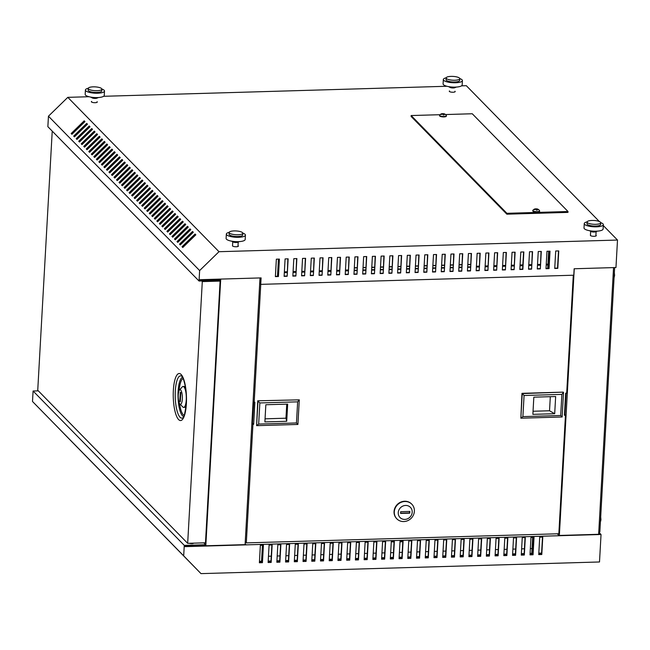 <?xml version="1.0" encoding="UTF-8"?>
<svg xmlns="http://www.w3.org/2000/svg" width="650" height="650" viewBox="0 0 650 650"><rect width="100%" height="100%" fill="white"/><g stroke="black" fill="none" stroke-linecap="round" stroke-linejoin="round"><path stroke-width="0.97" d="M193.676 543.148A2.502 0.699 -176.8 0 1 191.904 543.619A2.502 0.699 -176.8 0 1 189.329 543.278M595.92 235.194A2.958 0.829 -176.8 0 1 596.18 235.381A2.958 0.829 -176.8 0 1 596.294 235.633A2.958 0.829 -176.8 0 1 593.734 236.307A2.958 0.829 -176.8 0 1 590.509 235.552A2.958 0.829 -176.8 0 1 590.387 235.3A2.958 0.829 -176.8 0 1 590.452 235.154M238.006 245.659A2.958 0.829 -176.8 0 1 238.266 245.846A2.958 0.829 -176.8 0 1 238.379 246.09A2.958 0.829 -176.8 0 1 235.82 246.764A2.958 0.829 -176.8 0 1 232.586 246.009A2.958 0.829 -176.8 0 1 232.472 245.765A2.958 0.829 -176.8 0 1 232.537 245.611M97.061 101.701A2.958 0.829 -176.8 0 1 97.159 101.782A2.958 0.829 -176.8 0 1 97.272 102.026A2.958 0.829 -176.8 0 1 94.713 102.7A2.958 0.829 -176.8 0 1 91.479 101.944A2.958 0.829 -176.8 0 1 91.366 101.692A2.958 0.829 -176.8 0 1 91.609 101.392M454.976 91.236A2.958 0.829 -176.8 0 1 455.073 91.317A2.958 0.829 -176.8 0 1 455.187 91.569A2.958 0.829 -176.8 0 1 452.628 92.243A2.958 0.829 -176.8 0 1 449.402 91.487A2.958 0.829 -176.8 0 1 449.28 91.236A2.958 0.829 -176.8 0 1 449.532 90.935M535.202 208.959A4.103 1.048 83.4 0 1 535.405 208.837A4.111 4.111 0 0 0 532.886 210.316A3.413 0.951 3.2 0 0 532.813 210.502L532.789 210.941A3.413 0.951 3.2 0 0 532.919 211.226A3.413 0.951 3.2 0 0 536.648 212.095A3.413 0.951 3.2 0 0 539.597 211.315L539.622 210.884A3.413 0.951 3.2 0 0 539.573 210.689A3.413 0.951 3.2 0 0 539.492 210.6M532.813 210.502A3.413 0.951 3.2 0 0 532.943 210.787A3.413 0.951 3.2 0 0 537.16 211.656A3.413 0.951 3.2 0 0 539.622 210.884M535.405 208.837A4.103 1.048 83.4 0 1 535.608 208.877A4.103 3.851 125.2 0 0 534.113 209.454A3.697 0.942 83.4 0 1 534.398 209.747A4.103 3.656 -36.6 0 1 535.925 209.203A4.103 1.048 83.4 0 1 536.372 210.153A3.697 3.291 -36.6 0 1 536.867 210.104A3.697 3.291 -36.6 0 1 537.363 210.129A4.103 1.243 -86.7 0 0 537.014 209.17A4.103 3.656 -36.6 0 1 538.452 209.633A3.697 1.121 -86.7 0 0 538.192 209.357A3.697 1.121 -86.7 0 0 538.168 209.341A4.103 3.851 125.2 0 0 536.697 208.845A4.103 1.243 -86.7 0 0 536.559 208.804A4.103 1.243 -86.7 0 0 536.193 208.934A3.697 3.469 125.2 0 0 535.608 208.918M446.257 115.407A3.413 0.951 -176.8 0 1 446.339 115.505A3.413 0.951 -176.8 0 1 446.396 115.692L446.371 116.131A3.413 0.951 -176.8 0 1 443.414 116.911A3.413 0.951 -176.8 0 1 439.692 116.033A3.413 0.951 -176.8 0 1 439.554 115.749L439.579 115.318A3.413 0.951 -176.8 0 1 439.66 115.131A4.111 4.111 0 0 1 442.171 113.653A4.103 1.048 -96.6 0 1 442.382 113.693A3.697 3.469 -54.8 0 1 442.967 113.742A4.103 1.243 93.3 0 1 443.324 113.62A4.103 1.243 93.3 0 1 443.471 113.661A4.103 3.851 -54.8 0 1 444.933 114.148A3.697 1.121 93.3 0 1 444.966 114.164A3.697 1.121 93.3 0 1 445.226 114.449A4.103 3.656 143.4 0 0 443.779 113.978A4.103 1.243 93.3 0 1 444.137 114.936A3.697 3.291 143.4 0 0 443.641 114.92A3.697 3.291 143.4 0 0 443.137 114.969A4.103 1.048 -96.6 0 0 442.691 114.01A4.103 3.656 143.4 0 0 441.171 114.562A3.697 0.942 -96.6 0 0 440.879 114.27A4.103 3.851 -54.8 0 1 442.382 113.693L442.398 114.067M446.396 115.692A3.413 0.951 -176.8 0 1 443.934 116.472A3.413 0.951 -176.8 0 1 439.717 115.603A3.413 0.951 -176.8 0 1 439.579 115.318M220.488 279.533L220.439 280.402L199.046 281.027L199.631 270.554L218.993 251.704L617.5 240.053L615.964 267.532L574.145 268.759L573.788 275.21L260.739 284.359L261.105 277.908L199.997 279.695L199.972 280.126L220.488 279.533L220.074 279.102M218.993 251.704L67.803 97.346L48.449 116.204L47.864 126.669L199.046 281.027M203.808 542.856L205.66 544.741L184.267 545.366L183.682 555.839L200.996 573.625L599.503 561.974L601.039 534.495L598.756 532.171M38.334 390.853L33.085 391.007L184.267 545.366M205.66 544.741L205.611 545.618L185.096 546.211L185.071 546.65L601.039 534.495M192.14 543.197A2.502 0.699 -176.8 0 1 193.131 543.457M614.632 267.572L599.852 531.895L598.772 531.928M598.707 533.033L599.909 534.259L558.967 535.462L557.342 533.796M245.139 543.798L245.928 544.611L185.088 546.382M263.144 545.236L262.186 562.421L259.399 562.502M271.879 544.984L270.92 562.169L268.125 562.25M280.605 544.733L279.646 561.909L276.859 561.998M289.339 544.472L288.373 561.657L285.586 561.738M298.066 544.221L297.107 561.405L294.32 561.486M306.792 543.961L305.833 561.145L303.046 561.226M315.526 543.709L314.567 560.893L311.773 560.974M324.252 543.457L323.294 560.633L320.507 560.722M332.987 543.197L332.02 560.381L329.233 560.462M341.713 542.945L340.754 560.129L337.967 560.211M350.447 542.685L349.481 559.869L346.694 559.951M359.174 542.433L358.215 559.617L355.42 559.699M367.9 542.181L366.941 559.358L364.154 559.447M376.634 541.921L375.676 559.106L372.881 559.187M385.361 541.669L384.402 558.854L381.615 558.935M394.095 541.409L393.128 558.594L390.341 558.675M402.821 541.158L401.863 558.342L399.076 558.423M411.548 540.906L410.589 558.082L407.802 558.171M420.282 540.646L419.323 557.83L416.528 557.911M429.008 540.394L428.049 557.578L425.262 557.659M437.743 540.134L436.776 557.318L433.989 557.399M446.469 539.882L445.51 557.066L442.723 557.148M455.203 539.63L454.236 556.806L451.449 556.896M463.929 539.37L462.971 556.554L460.184 556.636M472.656 539.118L471.697 556.303L468.91 556.384M481.39 538.858L480.431 556.043L477.636 556.124M490.116 538.606L489.157 555.791L486.371 555.872M498.851 538.354L497.884 555.531L495.097 555.62M507.577 538.094L506.618 555.279L503.831 555.36M516.303 537.842L515.344 555.027L512.558 555.108M525.038 537.582L524.079 554.767L521.284 554.848M533.764 537.331L532.805 554.515L530.018 554.596M542.498 537.079L541.531 554.255L538.744 554.344M245.091 544.635L260 277.94M546.203 265.021L547.893 264.973L547.706 268.393M277.68 272.87L278.379 272.846M284.318 272.675L287.105 272.594M293.044 272.423L295.839 272.334M301.779 272.163L304.566 272.082M310.505 271.911L313.292 271.83M319.239 271.651L322.026 271.57M327.966 271.399L330.752 271.318M336.692 271.148L339.487 271.058M345.426 270.887L348.213 270.806M354.152 270.636L356.939 270.554M362.887 270.376L365.674 270.294M371.613 270.124L374.4 270.043M380.348 269.872L383.134 269.783M389.074 269.612L391.861 269.531M397.8 269.36L400.595 269.279M406.534 269.1L409.321 269.019M415.261 268.848L418.048 268.767M423.995 268.596L426.782 268.507M432.721 268.336L435.508 268.255M441.448 268.084L444.243 268.003M450.182 267.824L452.969 267.743M458.908 267.572L461.695 267.491M467.642 267.321L470.429 267.231M476.369 267.061L479.156 266.979M485.103 266.809L487.89 266.727M493.829 266.549L496.616 266.467M502.556 266.297L505.351 266.216M511.29 266.045L514.077 265.956M520.016 265.785L522.803 265.704M528.751 265.533L531.538 265.452M537.477 265.273L540.264 265.192M74.271 136.711L87.474 124.183L74.441 136.882L73.686 136.11L86.718 123.411L87.474 124.183M79.308 141.854L92.511 129.334M84.346 146.998L97.549 134.477L84.516 147.176L83.761 146.404L96.793 133.705L97.549 134.477M89.383 152.141L102.586 139.62L89.554 152.319L88.798 151.548L101.839 138.848L102.594 139.62M94.429 157.292L107.632 144.763L94.599 157.463L93.844 156.691L106.876 143.991L107.632 144.763M99.466 162.435L112.669 149.914L99.637 162.606L98.881 161.834L111.914 149.134L112.669 149.906M104.504 167.578L117.707 155.058L104.674 167.757L103.919 166.985L116.951 154.286L117.707 155.058M109.541 172.721L122.744 160.201M114.587 177.873L127.79 165.344L114.758 178.043L114.002 177.271L127.034 164.572L127.79 165.344M119.624 183.016L132.827 170.495L119.795 183.186L119.039 182.414L132.072 169.723L132.827 170.495M124.662 188.159L137.865 175.638L124.832 188.338L124.077 187.566L137.109 174.866L137.865 175.638M129.699 193.302L142.903 180.781L129.87 193.481L129.114 192.709L142.155 180.009L142.911 180.781M134.745 198.453L147.948 185.933L134.916 198.624L134.16 197.852L147.192 185.153L147.948 185.924M139.782 203.596L152.986 191.076L139.953 203.767L139.197 202.995L152.23 190.304L152.986 191.076M144.82 208.739L158.023 196.219L144.991 208.918L144.235 208.146L157.268 195.447L158.023 196.219M149.857 213.882L163.061 201.362L150.028 214.061L149.273 213.289L162.313 200.59L163.069 201.362M154.903 219.034L168.106 206.513L155.074 219.204L154.318 218.432L167.351 205.733L168.106 206.505M159.941 224.177L173.144 211.656L160.111 224.356L159.356 223.584L172.388 210.884L173.144 211.656M164.978 229.32L178.181 216.799L165.149 229.499L164.393 228.727L177.426 216.028L178.181 216.799M170.016 234.471L183.219 221.943L170.186 234.642L169.431 233.87L182.471 221.171L183.227 221.943M175.061 239.614L188.264 227.094L175.232 239.785L174.476 239.013L187.509 226.314L188.264 227.086M180.099 244.757L193.302 232.237L180.269 244.936L179.514 244.164L192.546 231.465L193.302 232.237M182.618 247.333L195.821 234.812L182.788 247.504L182.032 246.732L195.065 234.033L195.821 234.804M177.58 242.182L190.783 229.661L177.751 242.361L176.995 241.589L190.028 228.889L190.783 229.661M172.534 237.039L185.746 224.518L172.705 237.217L171.949 236.446L184.99 223.746L185.746 224.518M167.497 231.896L180.7 219.375L167.668 232.066L166.912 231.294L179.952 218.603L180.708 219.375M162.459 226.752L175.662 214.224L162.63 226.923L161.874 226.151L174.907 213.452L175.662 214.224M157.422 221.601L170.625 209.081L157.593 221.78L156.837 221.008L169.869 208.309L170.625 209.081M152.376 216.458L165.588 203.938L152.547 216.637L151.791 215.865L164.832 203.166L165.588 203.938M147.339 211.315L160.542 198.794L147.509 211.486L146.754 210.714L159.794 198.014L160.55 198.786M142.301 206.172L155.504 193.643L142.472 206.343L141.716 205.571L154.749 192.871L155.504 193.643M137.264 201.021L150.467 188.5L137.434 201.199L136.679 200.428L149.711 187.728L150.467 188.5M132.218 195.877L145.429 183.357L132.389 196.056L131.633 195.284L144.674 182.585L145.429 183.357M127.181 190.734L140.384 178.214L127.351 190.905L126.596 190.133L139.636 177.434L140.392 178.206M122.143 185.591L135.346 173.062L122.314 185.762L121.558 184.99L134.591 172.291L135.346 173.062M117.106 180.44L130.309 167.919L117.276 180.619L116.521 179.847L129.553 167.148L130.309 167.919M112.06 175.297L125.271 162.776L112.231 175.476L111.475 174.704L124.516 162.004L125.271 162.776M107.022 170.154L120.226 157.633M101.985 165.011L115.188 152.482L102.156 165.181L101.4 164.409L114.433 151.71L115.188 152.482M96.947 159.859L110.151 147.339L97.118 160.038L96.362 159.266L109.395 146.567L110.151 147.339M91.902 154.716L105.113 142.196L92.081 154.887L91.317 154.123L104.358 141.424L105.113 142.196M86.864 149.573L100.067 137.053M81.827 144.422L95.03 131.901L81.998 144.601L81.242 143.829L94.274 131.129L95.03 131.901M76.789 139.279L89.993 126.758L76.96 139.457L76.204 138.686L89.237 125.986L89.993 126.758M71.744 134.136L84.955 121.615L71.922 134.306L71.159 133.534L84.199 120.843L84.955 121.615M78.723 141.253L91.756 128.554L92.511 129.326L79.479 142.025L78.723 141.253M108.956 172.128L121.997 159.429L122.753 160.201L109.712 172.9L108.956 172.128M48.449 116.204L199.631 270.554M106.438 169.553L119.478 156.853L120.234 157.625L107.193 170.324L106.438 169.553M86.279 148.972L99.32 136.273L100.076 137.044L87.035 149.744L86.279 148.972M287.17 276.274L284.115 276.364L285.09 258.911L288.145 258.822L287.17 276.274L287.877 258.83M304.623 275.762L301.567 275.852L302.543 258.408L305.598 258.318L304.623 275.762L305.338 258.326M322.083 275.251L319.028 275.34L320.003 257.896L323.058 257.806L322.083 275.251L322.79 257.814M339.544 274.747L336.489 274.836L337.464 257.384L340.519 257.294L339.544 274.747L340.251 257.303M357.004 274.235L353.949 274.324L354.924 256.872L357.979 256.783L357.004 274.235L357.711 256.791M374.465 273.723L371.41 273.812L372.385 256.36L375.44 256.271L374.465 273.723L375.172 256.279M391.926 273.211L388.871 273.301L389.846 255.856L392.901 255.767L391.926 273.211L392.632 255.775M409.378 272.699L406.323 272.789L407.298 255.344L410.353 255.255L409.378 272.699L410.093 255.263M426.839 272.196L423.784 272.285L424.759 254.832L427.814 254.743L426.839 272.196L427.546 254.751M444.299 271.684L441.244 271.773L442.219 254.321L445.274 254.231L444.299 271.684L445.006 254.239M461.76 271.172L458.705 271.261L459.68 253.809L462.735 253.719L461.76 271.172L462.467 253.727M479.221 270.66L476.166 270.749L477.141 253.305L480.196 253.216L479.221 270.66L479.927 253.224M496.681 270.148L493.626 270.238L494.601 252.793L497.656 252.704L496.681 270.148L497.388 252.712M514.134 269.644L511.079 269.734L512.054 252.281L515.117 252.192L514.134 269.644L514.849 252.2M531.594 269.132L528.539 269.222L529.514 251.769L532.569 251.68L531.594 269.132L532.309 251.688M549.055 268.621L546 268.71L546.975 251.257L550.03 251.168L549.055 268.621L549.762 251.176M558.764 250.916L557.789 268.369L554.726 268.458L555.709 251.006L558.764 250.916M540.329 268.873L537.274 268.962L538.249 251.518L541.304 251.428L540.329 268.873L541.036 251.436M523.843 251.94L522.868 269.384L519.813 269.474L520.788 252.029L523.843 251.94M505.407 269.896L502.352 269.986L503.327 252.533L506.382 252.444L505.407 269.896L506.114 252.452M487.947 270.408L484.892 270.498L485.867 253.045L488.922 252.956L487.947 270.408L488.654 252.964M470.486 270.92L467.431 271.009L468.406 253.557L471.461 253.467L470.486 270.92L471.201 253.476M453.034 271.424L449.971 271.513L450.954 254.069L454.009 253.979L453.034 271.424L453.741 253.988M435.573 271.936L432.518 272.025L433.493 254.581L436.548 254.491L435.573 271.936L436.28 254.499M418.113 272.447L415.058 272.537L416.032 255.084L419.087 254.995L418.113 272.447L418.819 255.003M400.652 272.959L397.597 273.049L398.572 255.596L401.627 255.507L400.652 272.959L401.359 255.515M383.191 273.471L380.136 273.561L381.111 256.108L384.166 256.019L383.191 273.471L383.898 256.027M365.731 273.975L362.676 274.064L363.651 256.62L366.706 256.531L365.731 273.975L366.446 256.539M348.27 274.487L345.215 274.576L346.198 257.132L349.253 257.043L348.27 274.487L348.985 257.051M330.817 274.999L327.762 275.088L328.738 257.636L331.793 257.546L330.817 274.999L331.524 257.554M313.357 275.511L310.302 275.6L311.277 258.148L314.332 258.058L313.357 275.511L314.064 258.066M295.896 276.023L292.841 276.112L293.816 258.659L296.871 258.57L295.896 276.023L296.603 258.578M278.436 276.526L275.381 276.616L276.356 259.171L279.411 259.082L278.436 276.526L279.142 259.09M284.123 276.096L286.918 276.014M301.584 275.584L304.371 275.502M319.044 275.08L321.831 274.999M336.505 274.568L339.292 274.487M353.966 274.056L356.752 273.975M371.426 273.544L374.213 273.463M388.879 273.033L391.674 272.951M406.339 272.529L409.126 272.447M423.8 272.017L426.587 271.936M441.261 271.505L444.048 271.424M458.721 270.993L461.508 270.912M476.182 270.481L478.969 270.4M493.634 269.977L496.429 269.896M511.095 269.466L513.882 269.384M528.556 268.954L531.342 268.873M546.016 268.442L548.803 268.361M259.748 282.425L260.536 283.229L260.837 277.916M554.742 268.19L557.538 268.109L558.496 250.924M537.282 268.702L540.077 268.621M519.829 269.206L522.616 269.124L523.575 251.948M502.369 269.717L505.156 269.636M484.908 270.229L487.695 270.148M467.448 270.741L470.234 270.66M449.987 271.253L452.782 271.172M432.526 271.757L435.321 271.676M415.074 272.269L417.861 272.188M397.613 272.781L400.4 272.699M380.152 273.293L382.939 273.211M362.692 273.804L365.479 273.723M345.231 274.308L348.018 274.227M327.771 274.82L330.566 274.739M310.318 275.332L313.105 275.251M292.858 275.844L295.644 275.762M275.397 276.356L278.184 276.274M440.05 114.701L411.149 115.546L506.902 213.306L568.011 211.518L472.257 113.758L445.494 114.546M532.171 553.345L533.065 537.355M548.104 268.385L549.063 251.201M531.773 553.353L532.667 537.363M261.82 556.449L262.519 556.433M268.466 556.254L271.253 556.173M277.192 556.002L279.979 555.921M285.919 555.75L288.714 555.669M294.653 555.49L297.44 555.409M303.379 555.238L306.166 555.157M312.114 554.978L314.901 554.897M320.84 554.726L323.627 554.645M329.566 554.474L332.361 554.393M338.301 554.214L341.088 554.133M347.027 553.962L349.822 553.881M355.761 553.702L358.548 553.621M364.488 553.451L367.274 553.369M373.222 553.199L376.009 553.117M381.948 552.939L384.735 552.858M390.674 552.687L393.469 552.606M399.409 552.427L402.196 552.346M408.135 552.175L410.922 552.094M416.869 551.923L419.656 551.842M425.596 551.663L428.382 551.582M434.322 551.411L437.117 551.33M443.056 551.151L445.843 551.07M451.782 550.899L454.577 550.818M460.517 550.648L463.304 550.566M469.243 550.387L472.03 550.306M477.977 550.136L480.764 550.054M486.704 549.876L489.491 549.794M495.43 549.624L498.225 549.543M504.164 549.372L506.951 549.291M512.891 549.112L515.678 549.031M521.625 548.86L524.412 548.779M530.351 548.6L532.041 548.551M559.358 535.446L574.267 268.751M547.893 264.973L548.665 251.209M33.085 391.007L32.5 401.481L200.996 573.625M277.721 272.041L278.419 272.025M284.367 271.854L287.154 271.773M293.093 271.594L295.88 271.513M301.819 271.342L304.614 271.261M310.554 271.082L313.341 271.001M319.28 270.831L322.067 270.749M328.014 270.579L330.801 270.498M336.741 270.319L339.527 270.238M345.467 270.067L348.262 269.986M476.418 266.24L479.204 266.159M485.144 265.98L487.931 265.899M493.878 265.728L496.665 265.647M502.604 265.476L505.391 265.395M511.331 265.216L514.126 265.135M520.065 264.964L522.852 264.883M528.791 264.704L531.578 264.623M537.526 264.452L540.312 264.371M546.252 264.201L547.942 264.152M277.696 272.472L278.395 272.447M284.342 272.277L287.129 272.196M293.069 272.025L295.856 271.944M301.795 271.765L304.59 271.684M310.529 271.513L313.316 271.432M319.256 271.253L322.051 271.172M327.99 271.001L330.777 270.92M336.716 270.749L339.503 270.668M345.451 270.489L348.238 270.408M354.177 270.238L356.964 270.156M362.903 269.977L365.698 269.896M371.637 269.726L374.424 269.644M380.364 269.474L383.151 269.392M389.098 269.214L391.885 269.132M397.824 268.962L400.611 268.881M406.551 268.702L409.346 268.621M415.285 268.45L418.072 268.369M424.011 268.198L426.806 268.117M432.746 267.938L435.532 267.857M441.472 267.686L444.259 267.605M450.206 267.426L452.993 267.345M458.933 267.174L461.719 267.093M467.659 266.923L470.454 266.841M476.393 266.662L479.18 266.581M485.119 266.411L487.906 266.329M493.854 266.151L496.641 266.069M502.58 265.899L505.367 265.817M511.314 265.647L514.101 265.566M520.041 265.387L522.827 265.306M528.767 265.135L531.562 265.054M537.501 264.875L540.288 264.794M546.227 264.623L547.918 264.574M54.901 424.369L67.316 437.117L54.901 424.369M57.419 426.944L69.834 439.692L57.419 426.944M59.938 429.512L72.353 442.26L59.938 429.512M62.465 432.087L74.872 444.836L62.465 432.087M64.984 434.663L77.391 447.411L64.984 434.663M67.502 437.231L79.909 449.979L67.502 437.231M70.021 439.806L82.436 452.554L70.021 439.806M72.54 442.374L84.955 455.13L72.54 442.374M75.059 444.949L87.474 457.698L75.059 444.949M77.578 447.525L89.993 460.273L77.578 447.525M80.096 450.093L92.511 462.841L80.096 450.093M82.623 452.668L95.03 465.416L82.623 452.668M85.142 455.244L97.549 467.992L85.142 455.244M87.661 457.811L100.067 470.559L87.661 457.811M90.179 460.387L102.594 473.135L90.179 460.387M92.698 462.954L105.113 475.711L92.698 462.954M95.217 465.53L107.632 478.278L95.217 465.53M97.736 468.106L110.151 480.854L97.736 468.106M100.254 470.673L112.669 483.421L100.254 470.673M102.781 473.249L115.188 485.997L102.781 473.249M105.3 475.824L117.707 488.573L105.3 475.824M107.819 478.392L120.226 491.14L107.819 478.392M110.338 480.968L122.753 493.716L110.338 480.968M112.856 483.543L125.271 496.291L112.856 483.543M115.375 486.111L127.79 498.859L115.375 486.111M117.894 488.686L130.309 501.434L117.894 488.686M120.412 491.254L132.827 504.01L120.412 491.254M122.939 493.829L135.346 506.577L122.939 493.829M125.458 496.405L137.865 509.153L125.458 496.405M127.977 498.973L140.384 511.721L127.977 498.973M130.496 501.548L142.911 514.296L130.496 501.548M133.014 504.124L145.429 516.872L133.014 504.124M135.533 506.691L147.948 519.439L135.533 506.691M138.052 509.267L150.467 522.015L138.052 509.267M140.571 511.834L152.986 524.591L140.571 511.834M143.097 514.41L155.504 527.158L143.097 514.41M145.616 516.986L158.023 529.734L145.616 516.986M148.135 519.553L160.542 532.301L148.135 519.553M150.654 522.129L163.069 534.877L150.654 522.129M153.173 524.704L165.588 537.452L153.173 524.704M155.691 527.272L168.106 540.02L155.691 527.272M158.21 529.847L170.625 542.596L158.21 529.847M160.729 532.423L173.144 545.171L160.729 532.423M163.256 534.991L175.662 547.739L163.256 534.991M165.774 537.566L178.181 550.314L165.774 537.566M32.5 401.481L183.682 555.839M461.532 85.841L466.318 85.694L599.349 221.52M603.289 225.55L617.5 240.053M67.803 97.346L88.993 96.728M103.618 96.297L446.907 86.263M411.149 115.546L411.101 116.423L506.854 214.183L567.962 212.396L568.011 211.518M506.902 213.306L506.854 214.183M259.382 562.77L262.438 562.681L263.412 545.228L260.358 545.317L259.382 562.77M268.109 562.518L271.172 562.429L272.147 544.976L269.092 545.066L268.109 562.518M276.843 562.258L279.898 562.169L280.873 544.724L277.818 544.814L276.843 562.258M285.569 562.006L288.624 561.917L289.599 544.464L286.544 544.554L285.569 562.006M294.304 561.746L297.359 561.657L298.334 544.212L295.279 544.302L294.304 561.746M303.03 561.494L306.085 561.405L307.06 543.952L304.005 544.042L303.03 561.494M311.764 561.242L314.819 561.153L315.794 543.701L312.739 543.79L311.764 561.242M320.491 560.983L323.546 560.893L324.521 543.449L321.466 543.538L320.491 560.983M329.217 560.731L332.272 560.641L333.255 543.189L330.192 543.278L329.217 560.731M337.951 560.471L341.006 560.381L341.981 542.937L338.926 543.026L337.951 560.471M346.678 560.219L349.733 560.129L350.707 542.677L347.652 542.766L346.678 560.219M355.412 559.967L358.467 559.878L359.442 542.425L356.387 542.514L355.412 559.967M364.138 559.707L367.193 559.617L368.168 542.173L365.113 542.262L364.138 559.707M372.873 559.455L375.928 559.366L376.902 541.913L373.848 542.003L372.873 559.455M381.599 559.195L384.654 559.106L385.629 541.661L382.574 541.751L381.599 559.195M390.325 558.943L393.38 558.854L394.355 541.401L391.3 541.491L390.325 558.943M399.059 558.691L402.114 558.602L403.089 541.149L400.034 541.239L399.059 558.691M407.786 558.431L410.841 558.342L411.816 540.898L408.761 540.987L407.786 558.431M416.52 558.179L419.575 558.09L420.55 540.637L417.495 540.727L416.52 558.179M425.246 557.919L428.301 557.83L429.276 540.386L426.221 540.475L425.246 557.919M433.973 557.668L437.027 557.578L438.011 540.126L434.956 540.215L433.973 557.668M442.707 557.416L445.762 557.326L446.737 539.874L443.682 539.963L442.707 557.416M451.433 557.156L454.488 557.066L455.463 539.622L452.408 539.711L451.433 557.156M460.168 556.904L463.223 556.814L464.198 539.362L461.142 539.451L460.168 556.904M468.894 556.644L471.949 556.554L472.924 539.11L469.869 539.199L468.894 556.644M477.628 556.392L480.683 556.303L481.658 538.85L478.603 538.939L477.628 556.392M486.354 556.14L489.409 556.051L490.384 538.598L487.329 538.688L486.354 556.14M495.081 555.88L498.136 555.791L499.111 538.346L496.056 538.436L495.081 555.88M503.815 555.628L506.87 555.539L507.845 538.086L504.79 538.176L503.815 555.628M512.541 555.368L515.596 555.279L516.571 537.834L513.516 537.924L512.541 555.368M521.276 555.116L524.331 555.027L525.306 537.574L522.251 537.664L521.276 555.116M530.002 554.864L533.057 554.775L534.032 537.322L530.977 537.412L530.002 554.864M538.728 554.604L541.791 554.515L542.766 537.071L539.711 537.16L538.728 554.604M259.935 279.151L260.772 279.126M259.699 283.294L260.739 284.359M598.642 534.3L613.551 267.605M259.464 561.316L262.251 561.226M268.198 561.056L270.985 560.974M276.924 560.804L279.711 560.722M285.651 560.544L288.446 560.462M294.385 560.292L297.172 560.211M303.111 560.04L305.898 559.951M311.846 559.78L314.632 559.699M320.572 559.528L323.359 559.447M329.298 559.268L332.093 559.187M338.033 559.016L340.819 558.935M346.759 558.764L349.546 558.675M355.493 558.504L358.28 558.423M364.219 558.253L367.006 558.171M372.954 557.992L375.741 557.911M381.68 557.741L384.467 557.659M390.406 557.489L393.201 557.399M399.141 557.229L401.928 557.148M407.867 556.977L410.654 556.896M416.601 556.717L419.388 556.636M425.327 556.465L428.114 556.384M434.054 556.213L436.849 556.124M442.788 555.953L445.575 555.872M451.514 555.701L454.309 555.62M460.249 555.441L463.036 555.36M468.975 555.189L471.762 555.108M477.709 554.938L480.496 554.848M486.436 554.678L489.223 554.596M495.162 554.426L497.957 554.344M503.896 554.166L506.683 554.084M512.622 553.914L515.409 553.832M521.357 553.662L524.144 553.572M530.083 553.402L532.87 553.321M538.809 553.15L541.604 553.069M259.439 561.706L262.234 561.624M268.174 561.454L270.961 561.372M276.9 561.202L279.687 561.121M285.634 560.942L288.421 560.861M294.361 560.69L297.148 560.609M303.087 560.43L305.882 560.349M311.821 560.178L314.608 560.097M320.548 559.926L323.342 559.845M329.282 559.666L332.069 559.585M338.008 559.414L340.795 559.333M346.743 559.154L349.529 559.073M355.469 558.903L358.256 558.821M364.195 558.651L366.99 558.569M372.929 558.391L375.716 558.309M381.656 558.139L384.442 558.058M390.39 557.879L393.177 557.798M399.116 557.627L401.903 557.546M407.842 557.375L410.637 557.294M416.577 557.115L419.364 557.034M425.303 556.863L428.098 556.782M434.038 556.603L436.824 556.522M442.764 556.351L445.551 556.27M451.498 556.099L454.285 556.018M460.224 555.839L463.011 555.758M468.951 555.587L471.746 555.506M477.685 555.327L480.472 555.246M486.411 555.076L489.198 554.994M495.146 554.824L497.933 554.742M503.872 554.564L506.659 554.483M512.606 554.312L515.393 554.231M521.332 554.052L524.119 553.971M530.059 553.8L532.854 553.719M538.793 553.548L541.58 553.467M536.193 208.934L536.128 209.552M537.014 209.17L536.551 210.113L536.697 208.845M443.779 113.978L443.617 114.92L442.991 114.595M443.471 113.661L443.324 114.928M442.967 113.742L442.894 114.367M195.65 234.634L195.065 234.033M193.131 232.058L192.546 231.465M190.612 229.491L190.028 228.889M188.094 226.915L187.509 226.314M185.575 224.339L184.99 223.746M183.048 221.772L182.471 221.171M180.529 219.196L179.952 218.603M178.011 216.629L177.426 216.028M175.492 214.053L174.907 213.452M172.973 211.477L172.388 210.884M170.454 208.91L169.869 208.309M167.936 206.334L167.351 205.733M165.417 203.759L164.832 203.166M162.89 201.191L162.313 200.59M160.371 198.616L159.794 198.014M157.852 196.048L157.268 195.447M155.334 193.472L154.749 192.871M152.815 190.897L152.23 190.304M150.296 188.329L149.711 187.728M147.778 185.754L147.192 185.153M145.259 183.178L144.674 182.585M142.732 180.611L142.155 180.009M140.213 178.035L139.636 177.434M137.694 175.468L137.109 174.866M135.176 172.892L134.591 172.291M132.657 170.316L132.072 169.723M130.138 167.749L129.553 167.148M127.619 165.173L127.034 164.572M125.101 162.597L124.516 162.004M122.574 160.03L121.997 159.429M120.055 157.454L119.478 156.853M117.536 154.879L116.951 154.286M115.017 152.311L114.433 151.71M112.499 149.736L111.914 149.134M109.98 147.168L109.395 146.567M107.461 144.593L106.876 143.991M104.942 142.017L104.358 141.424M102.416 139.449L101.839 138.848M99.897 136.874L99.32 136.273M97.378 134.298L96.793 133.705M94.859 131.731L94.274 131.129M92.341 129.155L91.756 128.554M89.822 126.588L89.237 125.986M87.303 124.012L86.718 123.411M84.784 121.436L84.199 120.843M261.552 561.251L262.446 545.261M277.485 276.291L278.444 259.106M205.806 545.781L220.716 279.086M202.296 281.604L187.671 543.327L205.473 542.807L220.106 281.084L202.296 281.604L201.662 280.946M187.671 543.327L37.741 390.252L52.227 131.129M219.472 280.426L220.106 281.084M179.498 390.073L182.203 386.953A10.465 2.933 88.3 0 1 183.048 386.466A10.465 2.933 88.3 0 1 186.257 399.888A10.465 2.933 88.3 0 1 183.666 407.387A10.465 2.933 88.3 0 1 182.788 406.957L179.912 403.991A7.28 2.039 -91.7 0 0 182.317 399.076A7.28 2.039 -91.7 0 0 181.594 391.828A7.28 2.039 -91.7 0 0 179.498 390.073A7.28 2.039 -91.7 0 0 178.287 394.956A7.28 2.039 -91.7 0 0 179.912 403.991M183.048 386.466L183.926 386.441A10.465 2.933 88.3 0 1 185.616 388.18M180.302 392.178L179.79 401.342L180.294 401.854L180.814 392.689L180.302 392.178M180.326 401.326L179.79 401.342M186.127 405.527A10.465 2.933 88.3 0 1 184.535 407.363L183.666 407.387M253.467 423.507L252.403 423.54L253.622 401.733L253.11 401.213L254.873 402.277L253.638 424.344L254.662 402.285M253.638 424.344L252.939 424.369L246.309 542.888L558.837 533.756L565.459 415.236L564.907 414.668L566.109 393.177M565.459 415.236L564.411 415.269L565.646 393.193L566.694 393.161L573.292 275.226M254.174 402.293L260.764 284.359M470.592 264.355L467.797 264.436M461.858 264.615L459.071 264.696M453.131 264.867L450.344 264.948M444.397 265.119L441.61 265.2M435.671 265.379L432.884 265.46M426.944 265.631L424.149 265.712M418.21 265.891L415.423 265.972M409.484 266.142L406.697 266.224M400.749 266.394L397.963 266.476M392.023 266.654L389.236 266.736M383.297 266.906L380.502 266.988M374.562 267.166L371.776 267.248M365.836 267.418L363.041 267.499M357.102 267.67L354.315 267.751M252.939 424.369L251.875 423.28M246.309 542.888L245.245 541.799M253.435 424.141L252.834 423.524M354.307 267.971L357.094 267.889M363.033 267.711L365.82 267.629M371.759 267.459L374.554 267.377M380.494 267.199L383.281 267.118M389.22 266.947L392.007 266.866M397.954 266.695L400.741 266.614M406.681 266.435L409.467 266.354M415.415 266.183L418.202 266.102M424.141 265.923L426.928 265.842M432.868 265.671L435.663 265.59M441.602 265.419L444.389 265.338M450.328 265.159L453.115 265.078M459.062 264.908L461.849 264.826M467.789 264.648L470.576 264.566M252.403 423.54L251.891 423.02M257.741 400.798L299.284 399.848L297.643 401.846L259.846 402.951L257.993 401.058L256.62 425.661L258.668 424.068L296.465 422.963L297.911 424.45L256.62 425.661L257.741 400.798L299.284 399.848L297.911 424.45M297.643 401.846L296.465 422.963M259.846 402.951L258.668 424.068M264.883 421.923L286.707 421.289L287.674 404.105L265.842 404.739L264.883 421.923M265.062 418.819L285.959 418.202L286.748 404.129M285.959 418.202L286.707 421.289M562.144 416.991L520.853 418.194L522.892 416.609L560.698 415.504L562.144 416.991L563.517 392.389L561.876 394.387L524.079 395.493L521.974 393.339L563.266 392.129L522.226 393.591L520.853 418.194L521.974 393.339M564.907 414.668L564.444 414.684M522.892 416.609L524.079 395.493M560.698 415.504L561.876 394.387M555.653 396.533L533.829 397.166L532.87 414.359L554.694 413.717L555.653 396.533M533.041 411.247L549.526 410.767L550.314 396.687M549.526 410.767L554.694 413.717M404.901 501.499A10.465 9.612 -44.4 0 1 411.816 504.205A10.465 9.612 -44.4 0 1 413.408 515.084A10.465 9.612 -44.4 0 1 403.78 521.56A10.465 9.612 -44.4 0 1 396.866 518.854A10.465 9.612 -44.4 0 1 395.273 507.975A10.465 9.612 -44.4 0 1 404.901 501.499M396.736 518.724A10.465 9.612 -44.4 0 1 396.614 518.594A10.465 9.612 -44.4 0 1 395.021 507.723A10.465 9.612 -44.4 0 1 404.649 501.239A10.465 9.612 -44.4 0 1 411.564 503.953A10.465 9.612 -44.4 0 1 411.686 504.083M404.828 519.407A7.28 6.687 135.6 0 0 412.206 512.224A7.28 6.687 135.6 0 0 405.608 505.448A7.28 6.687 135.6 0 0 398.239 512.639A7.28 6.687 135.6 0 0 404.828 519.407M400.603 513.175L409.5 512.915L409.581 511.436M409.849 511.428L400.684 511.696L400.587 513.435L409.752 513.167L409.849 511.428M402.797 541.613L399.994 541.946M394.062 541.986L391.284 541.799M446.176 77.813A9.555 2.665 3.2 0 0 443.332 79.528L443.089 83.891A9.555 2.665 3.2 0 0 443.462 84.687A9.555 2.665 3.2 0 0 453.887 87.132A9.555 2.665 3.2 0 0 462.166 84.955L462.41 80.592A9.555 2.665 3.2 0 0 462.036 79.796A9.555 2.665 3.2 0 0 459.777 78.577M443.332 79.528A9.555 2.665 3.2 0 0 443.706 80.332A9.555 2.665 3.2 0 0 454.131 82.769A9.555 2.665 3.2 0 0 462.41 80.592M446.152 77.935L446.054 79.682A6.825 1.901 3.2 0 0 446.323 80.251A6.825 1.901 3.2 0 0 453.773 81.998A6.825 1.901 3.2 0 0 459.68 80.438L459.777 78.699A6.825 1.901 3.2 0 0 459.517 78.122A6.825 1.901 3.2 0 0 452.067 76.375A6.825 1.901 3.2 0 0 446.152 77.935A6.825 1.901 3.2 0 0 446.42 78.504A6.825 1.901 3.2 0 0 453.871 80.251A6.825 1.901 3.2 0 0 459.777 78.699M449.849 87.271A2.73 0.764 3.2 0 0 450.093 87.441A2.73 0.764 3.2 0 0 454.805 87.709L456.349 87.076M88.262 88.27A9.555 2.665 3.2 0 0 85.418 89.984L85.174 94.347A9.555 2.665 3.2 0 0 85.548 95.152A9.555 2.665 3.2 0 0 95.972 97.589A9.555 2.665 3.2 0 0 104.252 95.412L104.496 91.057A9.555 2.665 3.2 0 0 104.122 90.252A9.555 2.665 3.2 0 0 101.855 89.034M85.418 89.984A9.555 2.665 3.2 0 0 85.792 90.789A9.555 2.665 3.2 0 0 96.216 93.234A9.555 2.665 3.2 0 0 104.496 91.057M88.237 88.392L88.14 90.139A6.825 1.901 3.2 0 0 88.408 90.707A6.825 1.901 3.2 0 0 95.859 92.454A6.825 1.901 3.2 0 0 101.766 90.903L101.863 89.156A6.825 1.901 3.2 0 0 101.603 88.587A6.825 1.901 3.2 0 0 94.153 86.84A6.825 1.901 3.2 0 0 88.237 88.392A6.825 1.901 3.2 0 0 88.506 88.969A6.825 1.901 3.2 0 0 95.956 90.716A6.825 1.901 3.2 0 0 101.863 89.156M91.934 97.728A2.73 0.764 3.2 0 0 92.178 97.906A2.73 0.764 3.2 0 0 96.891 98.166L98.426 97.532M590.785 231.343A2.73 0.764 3.2 0 0 591.029 231.514A2.73 0.764 3.2 0 0 595.733 231.782L597.277 231.148M587.104 221.886A9.555 2.665 3.2 0 0 584.261 223.6L584.017 227.963A9.555 2.665 3.2 0 0 584.391 228.759A9.555 2.665 3.2 0 0 594.823 231.205A9.555 2.665 3.2 0 0 603.094 229.028L603.338 224.664A9.555 2.665 3.2 0 0 602.964 223.86A9.555 2.665 3.2 0 0 600.706 222.649M584.261 223.6A9.555 2.665 3.2 0 0 584.634 224.396A9.555 2.665 3.2 0 0 595.067 226.842A9.555 2.665 3.2 0 0 603.338 224.664M587.088 222.007L586.991 223.754A6.825 1.901 3.2 0 0 587.259 224.323A6.825 1.901 3.2 0 0 594.701 226.07A6.825 1.901 3.2 0 0 600.616 224.51L600.714 222.771A6.825 1.901 3.2 0 0 600.446 222.194A6.825 1.901 3.2 0 0 592.995 220.447A6.825 1.901 3.2 0 0 587.088 222.007A6.825 1.901 3.2 0 0 587.356 222.576A6.825 1.901 3.2 0 0 594.799 224.323A6.825 1.901 3.2 0 0 600.714 222.771M232.871 241.8A2.73 0.764 3.2 0 0 233.114 241.979A2.73 0.764 3.2 0 0 237.819 242.239L239.363 241.605M229.19 232.342A9.555 2.665 3.2 0 0 226.346 234.057L226.102 238.42A9.555 2.665 3.2 0 0 226.476 239.224A9.555 2.665 3.2 0 0 236.909 241.662A9.555 2.665 3.2 0 0 245.18 239.484L245.424 235.129A9.555 2.665 3.2 0 0 245.05 234.325A9.555 2.665 3.2 0 0 242.791 233.106M226.346 234.057A9.555 2.665 3.2 0 0 226.72 234.861A9.555 2.665 3.2 0 0 237.153 237.307A9.555 2.665 3.2 0 0 245.424 235.129M229.174 232.464L229.076 234.211A6.825 1.901 3.2 0 0 229.336 234.78A6.825 1.901 3.2 0 0 236.787 236.527A6.825 1.901 3.2 0 0 242.702 234.975L242.799 233.228A6.825 1.901 3.2 0 0 242.531 232.659A6.825 1.901 3.2 0 0 235.081 230.912A6.825 1.901 3.2 0 0 229.174 232.464A6.825 1.901 3.2 0 0 229.434 233.041A6.825 1.901 3.2 0 0 236.884 234.78A6.825 1.901 3.2 0 0 242.799 233.228M173.355 390.382A23.522 6.597 -91.7 0 0 178.604 419.583A23.522 6.597 -91.7 0 0 186.379 403.683A23.522 6.597 -91.7 0 0 181.123 374.481A23.522 6.597 -91.7 0 0 173.355 390.382M175.313 391.007A21.157 5.939 -91.7 0 0 182.788 417.804C183.804 418.454 184.966 413.668 186.274 403.447C187.517 392.023 183.406 376.155 181.569 376.123A21.157 5.939 -91.7 0 0 175.313 391.007M182.52 377.309A19.711 5.533 -91.7 0 0 178.116 391.349A19.711 5.533 -91.7 0 0 183.666 416.561M183.129 378.503A18.525 5.2 -91.7 0 0 179.173 390.593M179.546 403.496A18.525 5.2 -91.7 0 0 184.202 415.334M400.189 541.938L400.441 541.231M401.31 541.198L401.082 541.864M614.055 277.794L614.599 275.478L614.347 272.651M600.689 516.929L600.941 519.756L600.405 522.072M446.339 115.505A4.111 4.111 0 0 0 444.966 114.164M444.698 114.026A4.111 4.111 0 0 0 443.324 113.62M537.932 209.211A4.111 4.111 0 0 0 536.559 208.804M539.573 210.689A4.111 4.111 0 0 0 538.192 209.357M450.093 87.441L448.638 86.645M92.178 97.906L90.724 97.102M595.871 236.023L596.115 231.619M591.029 231.514L589.566 230.709M590.436 235.463L590.663 231.319M237.957 246.488L238.201 242.084M233.114 241.979L231.652 241.174M232.521 245.919L232.749 241.776"/></g></svg>
